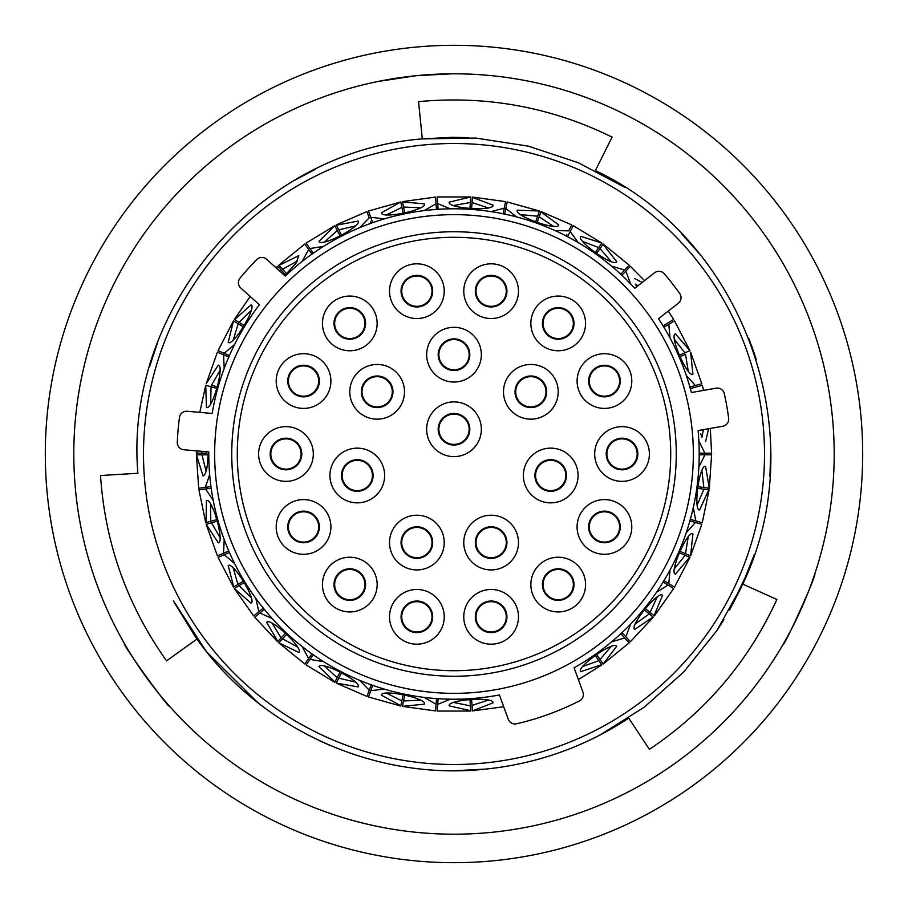 <?xml version="1.0" encoding="UTF-8"?>
<svg xmlns="http://www.w3.org/2000/svg" width="908" height="908" viewBox="0 0 908 908"><rect width="100%" height="100%" fill="white"/><g stroke="black" fill="none" stroke-linecap="round" stroke-linejoin="round"><path stroke-width="1.36" d="M177.287 442.31A7.162 7.162 0 0 0 183.813 449.744L208.795 451.934A245.217 245.217 0 0 0 499.423 694.972L508.264 719.261A7.162 7.162 0 0 0 516.618 723.79A276.963 276.963 0 0 0 579.452 700.919A7.162 7.162 0 0 0 582.936 692.089L574.094 667.789A245.217 245.217 0 0 0 698.093 430.574L722.779 426.215A7.162 7.162 0 0 0 728.647 418.236A276.963 276.963 0 0 0 724.312 393.675A7.162 7.162 0 0 0 716.072 388.181L691.385 392.54A245.217 245.217 0 0 0 658.516 318.719L678.276 303.283A7.162 7.162 0 0 0 679.706 293.488A276.963 276.963 0 0 0 664.35 273.83A7.162 7.162 0 0 0 654.498 272.843L634.737 288.29A245.217 245.217 0 0 0 285.26 276.077L266.623 259.302A7.162 7.162 0 0 0 256.726 259.597A276.963 276.963 0 0 0 240.041 278.132A7.162 7.162 0 0 0 240.779 288.006L259.416 304.782A245.217 245.217 0 0 0 212.166 413.458L187.184 411.267A7.162 7.162 0 0 0 179.455 417.464A276.963 276.963 0 0 0 177.287 442.31M231.744 454A222.256 222.256 0 0 1 454 231.744A222.256 222.256 0 0 1 676.256 454A222.256 222.256 0 0 1 454 676.256A222.256 222.256 0 0 1 231.744 454M693.349 454A239.349 239.349 0 0 1 454 693.349A239.349 239.349 0 0 1 214.651 454A239.349 239.349 0 0 1 454 214.651A239.349 239.349 0 0 1 693.349 454M764.502 454A310.502 310.502 0 0 1 454 764.502A310.502 310.502 0 0 1 143.498 454A310.502 310.502 0 0 1 454 143.498A310.502 310.502 0 0 1 764.502 454M224.208 368.432L223.55 354.801L217.409 352.145L206.195 383.709L218.306 365.13C224.9 365.277 212.188 410.745 206.445 407.465L205.741 385.287M218.34 350.772L224.162 353.291L234.616 344.461M302.126 261.481L308.641 249.507L304.952 244.297M306.28 243.355L309.946 248.531L323.464 246.42M359.693 227.647L369.193 217.875L367.059 211.859M368.591 211.314L370.714 217.284L384.311 218.896M424.263 210.599L436.044 203.744L435.613 197.377M437.236 197.274L437.667 203.596L450.323 208.817M491.035 211.598L504.235 208.182L505.529 201.939M507.129 202.268L505.835 208.477L516.607 216.921M555.06 230.575L568.692 230.859L571.62 225.184M573.073 225.933L570.156 231.563L578.248 242.595M611.583 266.135L624.636 270.073L628.994 265.408M630.186 266.521L625.862 271.151L630.674 283.966M662.954 325.961L673.657 319.457L668.299 311.081M674.235 321.001L668.821 324.304L670.002 337.935M686.255 375.356L695.369 385.514L701.805 383.709L690.591 352.134L692.918 374.187C687.708 378.239 668.878 334.95 675.404 333.872L689.944 350.624M701.952 385.355L691.056 388.408M698.865 440.936L704.892 453.171L711.27 453.171M708.615 428.712L705.584 441.606M684.439 354.801L681.034 356.288M634.783 278.586L642.194 282.467M599.348 249.507L603.048 244.297L616.668 261.674C614.319 267.837 575.74 240.631 580.745 236.318L601.879 243.083M629.21 265.181L603.218 244.036L597.203 252.549M538.784 217.875L540.941 211.859L558.749 224.912C558.148 231.495 513.656 215.695 517.322 210.191L539.5 211.008M571.768 224.912L541.043 211.564L537.547 221.382M471.944 203.755L472.387 197.377L493.055 205.151C494.258 211.643 447.156 208.443 449.199 202.155L470.764 196.957L437.213 196.957M505.597 201.633L472.41 197.07L471.683 207.467M403.765 208.193L402.471 201.939L424.467 203.846C427.373 209.771 381.156 219.396 381.428 212.79L400.791 201.962L368.489 211.019M435.59 197.07L402.403 201.633L404.514 211.836M339.308 230.87L336.38 225.184L358.07 221.087C362.474 226.013 320.558 247.748 319.037 241.312L334.768 225.661M366.957 211.564L336.232 224.912L341.022 234.162M283.353 270.085L279.006 265.408L298.789 255.602L296.133 263.07L284.703 275.578M304.782 244.036L278.79 265.181L285.895 272.797M276.441 268.144L277.587 266.305L276.032 267.781M240.064 322.942L234.616 319.616L251.017 304.838C257.339 306.756 232.823 347.106 228.18 342.395L233.492 320.853L218.056 350.647M250.188 296.473L234.343 319.457L243.242 324.871M212.642 385.525L216.218 386.524M203.12 453.183L196.73 453.171L197.002 450.901M196.434 450.856L196.412 453.171L206.831 453.183M208.692 454.817L201.939 454.817L206.127 471.275M210.656 504.235L210.758 521.294L215.775 519.898M218.011 520.965L211.507 522.792L219.986 537.513M233.231 568.033L237.93 584.423L242.391 581.722M244.831 582.153L239.054 585.66L251.187 597.555M272.184 623.365L281.128 637.881L284.692 634.079M287.155 633.841L282.547 638.778L297.438 646.95M324.621 666.131L337.152 677.697L339.558 673.078M341.862 672.181L338.752 678.185L355.3 682.033M386.649 693.167L401.835 700.931L402.902 695.834M404.889 694.348L403.515 700.953L420.483 700.204M453.682 702.474L470.401 705.845L470.049 700.647M471.547 698.683L472.012 705.425L488.152 700.113M582.822 666.472L598.86 660.661L595.864 656.405M596.125 653.942L600.029 659.458L611.061 646.541M635.373 623.83L649.254 613.921L645.213 610.619M644.805 608.178L650.049 612.446L657.176 597.033M650.287 612.639L654.327 615.93L673.668 588.52L667.993 585.058L656.427 592.391M674.462 568.601L685.154 555.31L680.376 553.222M679.32 550.986L685.517 553.676L688.23 536.912M697.208 504.871L703.916 489.185L698.751 488.47M697.14 486.597L703.825 487.517L701.918 470.639M701.998 470.957L700.556 474.226M696.867 500.978L697.389 504.564M688.23 537.23L685.96 539.999M701.521 524.177L690.625 521.124M670.002 570.065L668.799 583.651L665.337 581.551M675.189 564.753L674.712 568.363M657.086 597.339L654.157 599.382M667.993 585.058L663.748 582.482M630.674 624.034L625.85 636.792L623.092 633.841M637.11 620.323L635.679 623.671M610.88 646.814L607.509 647.994M585.444 663.555L583.163 666.393M487.857 700.261L484.361 699.512M457.428 701.351L454.011 702.588M420.166 700.261L416.999 698.604M435.647 710.624L436.419 699.342M390.565 693.099L386.944 693.371M354.971 681.999L352.372 679.547M367.093 696.152L370.884 685.495M328.401 667.119L324.848 666.393M297.132 646.825L295.293 643.772M272.298 618.666L259.904 612.979L263.048 610.426M275.567 625.328L272.332 623.671M250.926 597.35L249.984 593.911M235.955 570.837L233.288 568.374M219.781 537.252L219.793 533.677M217.704 555.764L228.078 551.258M212.517 507.674L210.622 504.587M206.002 470.968L206.99 467.541M199.011 488.243L205.299 487.38L209.521 475.1M205.299 487.38L210.872 486.609M210.622 403.436L212.495 400.394M219.793 374.391L219.77 370.759M233.288 339.649L235.91 337.22M249.95 314.157L250.914 310.649M295.248 264.285L297.12 261.175M324.837 241.619L328.333 240.904M371.145 223.368L370.555 221.688M352.315 228.498L354.96 226.001M386.921 214.64L390.485 214.901M416.931 209.419L420.143 207.739M453.989 205.424L457.348 206.638M484.293 208.488L487.846 207.728M521.056 214.64L523.961 216.717M566.013 236.023L566.83 234.446M549.408 225.763L553.029 225.99M583.152 241.607L585.388 244.388M607.441 259.972L610.868 261.163M635.668 284.329L636.712 286.735M625.862 271.151L622.468 274.784M667.936 322.93L664.474 325.03M674.701 339.626L675.166 343.167M685.915 367.944L688.23 370.748M700.533 433.706L701.998 437.032M701.918 437.361L703.416 429.632M688.23 371.1L685.529 354.336M678.673 355.527L684.87 352.826L674.462 339.399M638.052 285.702L635.373 284.17M611.061 261.459L600.04 248.554M594.797 253.116L598.701 247.6L582.834 241.539M553.29 226.228L539.193 216.762M535.38 222.585L537.649 216.218L520.727 214.651M488.152 207.887L472.035 202.575M469.924 209.203L470.389 202.461L453.682 205.526M420.483 207.796L403.527 207.035M403.288 213.993L401.915 207.376L386.66 214.833M355.3 225.967L338.775 229.815M340.421 236.568L337.311 230.564L324.621 241.868M297.438 261.05L282.558 269.211M285.963 275.272L281.355 270.334L280.277 271.594M251.187 310.445L239.065 322.317M243.98 327.232L238.202 323.725L233.243 339.967M219.986 370.487L211.507 385.196M217.568 388.601L211.065 386.774L210.656 403.765M202.143 451.355L201.939 453.171M208.068 454C207.716 467.461 206.048 474.782 203.063 475.985L196.412 454.817L198.704 488.288M212.2 520.897L206.037 522.611L206.445 500.535C212.154 497.232 224.912 542.689 218.306 542.87L206.184 524.279L217.421 555.889M198.931 489.9L205.741 522.702L211.053 521.203M239.213 583.651L233.742 586.965L228.18 565.605C232.788 560.872 257.339 601.198 251.017 603.162L234.332 588.532L253.684 615.942M234.616 563.539L224.208 554.72L218.068 557.387L233.481 587.124L238.202 584.264M282.161 636.792L277.791 641.457L266.657 622.389C269.824 616.589 304.339 648.8 298.789 652.398L278.779 642.807L304.804 663.975M264.421 609.302L254.717 617.202L277.576 641.684L281.344 637.654M337.844 676.381L334.893 682.044L319.037 666.688C320.524 660.252 362.451 681.953 358.07 686.913L336.21 683.088M306.132 664.917L334.757 682.328L337.299 677.425M402.153 699.466L400.837 705.72L381.428 695.21C381.122 688.616 427.35 698.207 424.467 704.154L402.392 706.367L435.624 710.93M384.311 689.104L370.759 690.682L368.523 696.992L400.78 706.027L401.904 700.624M470.299 704.358L470.73 710.737L449.199 705.845C447.122 699.58 494.224 696.345 493.055 702.849L472.387 710.93L503.713 706.742M437.247 711.043L470.753 711.043L470.367 705.539M598.009 659.435L601.686 664.667L580.745 671.682C575.717 667.403 614.285 640.163 616.668 646.326L603.207 663.975L629.233 642.796M578.373 679.57L601.868 664.917L598.678 660.411M648.096 612.968L653.045 617.009L634.783 629.414C628.779 626.645 658.561 590.018 662.522 595.308L654.089 615.737M621.878 632.535L630.424 641.684L653.283 617.202L649.004 613.717M683.792 554.709L689.649 557.262L675.404 574.128C668.878 573.096 687.674 529.784 692.918 533.813L690.591 555.878L701.816 524.268M674.519 587.124L689.932 557.387L684.87 555.185M702.44 488.981L708.762 489.855L699.603 509.944C693.042 510.705 699.455 463.931 705.584 466.394L709.296 488.266L711.588 454.794M702.259 522.69L709.069 489.9L703.609 489.151M711.27 454.794L704.937 454.794L698.865 467.064M693.303 507.481L695.812 520.886L701.963 522.611M695.415 522.475L686.255 532.644M663.816 580.621L674.258 586.965M629.017 642.569L624.693 637.938L611.583 641.877M450.323 699.183L437.713 704.37L437.27 710.737M436.078 704.29L424.263 697.401M369.216 690.182L359.693 680.353M323.464 661.58L309.991 659.446L306.314 664.667M304.986 663.725L308.641 658.55L302.126 646.507M253.922 615.749L258.848 611.742L255.818 598.395M223.527 553.244L224.208 539.568M213.198 500.285L205.56 488.992L199.238 489.855M211.326 488.198L205.56 488.992M229.554 552.393L224.208 554.72M258.848 611.742L263.207 608.19M313.351 654.691L309.991 659.446M438.11 698.547L437.713 704.37M624.693 637.938L620.856 633.829M699.069 453.171L704.892 453.171M505.835 208.477L504.689 213.982M436.453 209.566L436.044 203.744M370.714 217.284L372.598 222.585M312 254.263L308.641 249.507M228.895 357.128L223.55 354.801M224.162 353.291L229.315 355.539M309.946 248.531L313.192 253.128M503.043 213.891L504.235 208.182M437.667 203.596L438.133 209.566M620.663 274.329L624.636 270.073M570.156 231.563L567.568 236.557M689.751 387.08L695.369 385.514M668.821 324.304L664.009 327.221M690.205 519.319L695.812 520.886M704.937 454.794L699.308 454.794M372.711 685.188L370.759 690.682M308.641 658.55L311.887 653.953M196.73 454.817L201.939 454.817M206.479 524.2L211.507 522.792M278.994 642.58L282.547 638.778M336.357 682.805L338.752 678.185M402.448 706.061L403.515 700.953M472.364 710.624L472.012 705.425M603.025 663.714L600.029 659.458M690.296 555.753L685.517 553.676M708.989 488.22L703.825 487.517M689.649 350.749L684.87 352.826M601.698 243.344L598.701 247.6M539.386 211.303L537.649 216.218M470.741 197.263L470.389 202.461M400.859 202.268L401.915 207.376M334.916 225.944L337.311 230.564M277.803 266.532L281.355 270.334M233.753 321.023L238.202 323.725M206.048 385.367L211.065 386.774M234.605 588.373L239.054 585.66M782.9 644.703C783.865 647.813 817.677 572.766 814.748 574.038C817.688 572.744 783.899 647.745 782.9 644.703M124.396 643.488C121.229 642.762 169.297 709.568 169.671 706.39C169.319 709.591 121.263 642.819 124.396 643.488M451.741 73.82L415.943 75.716A380.191 380.191 0 0 0 75.716 492.057A380.191 380.191 0 0 0 492.057 832.284A380.191 380.191 0 0 0 832.284 415.943A380.191 380.191 0 0 0 415.943 75.716L377.592 81.561M494.905 860.636A408.691 408.691 0 0 0 860.636 413.095A408.691 408.691 0 0 0 413.095 47.364A408.691 408.691 0 0 0 47.364 494.905A408.691 408.691 0 0 0 494.905 860.636M491.376 768.474L485.701 769.099C537.502 763.696 585.183 746.705 628.733 718.137L649.39 749.361C705.913 711.463 748.408 661.501 776.873 599.484L742.755 584.105C813.988 435.568 744.503 240.609 595.387 170.591L612.094 137.108C551.02 107.11 486.506 95.283 418.554 101.639L422.299 138.901C258.054 151.42 123.919 309.129 137.891 473.261L100.516 475.531C105.078 543.427 127.086 605.216 166.573 660.876L196.945 639.016C261.027 729.68 375.322 781.22 485.701 769.099L455.226 770.688M330.296 745.525L319.843 740.871M259.54 703.95L243.968 691.022M205.673 650.537L173.383 600.79M195.118 636.406L174.132 602.22M257.497 702.349L207.001 652.205L195.152 636.463M325.416 743.414L307.358 734.697M485.701 769.099L481.592 769.485M295.225 179.988L315.326 169.285M149.65 366.469L157.629 342.384M628.733 718.137L604.91 732.427M468.46 137.641L452.241 137.312L422.299 138.901L468.721 137.653M422.299 138.901L475.735 138.061L528.308 146.143L578.283 162.714L625.033 187.468M749.021 338.866L756.205 359.307M748.01 571.677L729.703 609.813M723.869 619.733L716.991 630.424L723.835 619.778M754.366 554.368L741.439 586.943M741.416 586.999L729.918 609.438M770.688 453.501L769.905 476.291M751.529 345.517L754.934 355.346M595.387 170.591L616.952 182.44M681.931 234.139L698.842 253.15M742.755 584.105L716.809 630.708L683.69 672.022L644.283 707.15L600.006 735.026M543.063 584.582A15.141 15.141 0 0 0 558.204 599.723A15.141 15.141 0 0 0 573.345 584.582A15.141 15.141 0 0 0 558.204 569.441A15.141 15.141 0 0 0 543.063 584.582A15.141 15.141 0 0 1 558.204 569.441A15.141 15.141 0 0 1 573.345 584.582M475.985 616.827A15.141 15.141 0 0 0 491.126 631.968A15.141 15.141 0 0 0 506.267 616.827A15.141 15.141 0 0 0 491.126 601.675A15.141 15.141 0 0 0 475.985 616.827A15.141 15.141 0 0 1 491.126 601.675A15.141 15.141 0 0 1 506.267 616.827M401.733 616.827A15.141 15.141 0 0 0 416.874 631.968A15.141 15.141 0 0 0 432.015 616.827A15.141 15.141 0 0 0 416.874 601.675A15.141 15.141 0 0 0 401.733 616.827A15.141 15.141 0 0 1 416.874 601.675A15.141 15.141 0 0 1 432.015 616.827M334.655 584.582A15.141 15.141 0 0 0 349.796 599.723A15.141 15.141 0 0 0 364.937 584.582A15.141 15.141 0 0 0 349.796 569.441A15.141 15.141 0 0 0 334.655 584.582A15.141 15.141 0 0 1 349.796 569.441A15.141 15.141 0 0 1 364.937 584.582M288.404 526.946A15.141 15.141 0 0 0 303.556 542.087A15.141 15.141 0 0 0 318.697 526.946A15.141 15.141 0 0 0 303.556 511.806A15.141 15.141 0 0 0 288.404 526.946A15.141 15.141 0 0 1 303.556 511.806A15.141 15.141 0 0 1 318.697 526.946M401.733 542.575A15.141 15.141 0 0 0 416.874 557.716A15.141 15.141 0 0 0 432.015 542.575A15.141 15.141 0 0 0 416.874 527.434A15.141 15.141 0 0 0 401.733 542.575A15.141 15.141 0 0 1 416.874 527.434A15.141 15.141 0 0 1 432.015 542.575M475.985 542.575A15.141 15.141 0 0 0 491.126 557.716A15.141 15.141 0 0 0 506.267 542.575A15.141 15.141 0 0 0 491.126 527.434A15.141 15.141 0 0 0 475.985 542.575A15.141 15.141 0 0 1 491.126 527.434A15.141 15.141 0 0 1 506.267 542.575M589.303 526.946A15.141 15.141 0 0 0 604.444 542.087A15.141 15.141 0 0 0 619.596 526.946A15.141 15.141 0 0 0 604.444 511.806A15.141 15.141 0 0 0 589.303 526.946A15.141 15.141 0 0 1 604.444 511.806A15.141 15.141 0 0 1 619.596 526.946M535.572 475.497A15.141 15.141 0 0 0 550.713 490.638A15.141 15.141 0 0 0 565.854 475.497A15.141 15.141 0 0 0 550.713 460.345A15.141 15.141 0 0 0 535.572 475.497A15.141 15.141 0 0 1 550.713 460.345A15.141 15.141 0 0 1 565.854 475.497M342.146 475.497A15.141 15.141 0 0 0 357.287 490.638A15.141 15.141 0 0 0 372.428 475.497A15.141 15.141 0 0 0 357.287 460.345A15.141 15.141 0 0 0 342.146 475.497A15.141 15.141 0 0 1 357.287 460.345A15.141 15.141 0 0 1 372.428 475.497M270.822 454A15.141 15.141 0 0 0 285.963 469.141A15.141 15.141 0 0 0 301.104 454A15.141 15.141 0 0 0 285.963 438.859A15.141 15.141 0 0 0 270.822 454A15.141 15.141 0 0 1 285.963 438.859A15.141 15.141 0 0 1 301.104 454M288.404 381.054A15.141 15.141 0 0 0 303.556 396.194A15.141 15.141 0 0 0 318.697 381.054A15.141 15.141 0 0 0 303.556 365.913A15.141 15.141 0 0 0 288.404 381.054A15.141 15.141 0 0 1 303.556 365.913A15.141 15.141 0 0 1 318.697 381.054M362.008 391.802A15.141 15.141 0 0 0 377.149 406.943A15.141 15.141 0 0 0 392.29 391.802A15.141 15.141 0 0 0 377.149 376.661A15.141 15.141 0 0 0 362.008 391.802A15.141 15.141 0 0 1 377.149 376.661A15.141 15.141 0 0 1 392.29 391.802M438.859 429.246A15.141 15.141 0 0 0 454 444.398A15.141 15.141 0 0 0 469.141 429.246A15.141 15.141 0 0 0 454 414.105A15.141 15.141 0 0 0 438.859 429.246A15.141 15.141 0 0 1 454 414.105A15.141 15.141 0 0 1 469.141 429.246M515.71 391.802A15.141 15.141 0 0 0 530.851 406.943A15.141 15.141 0 0 0 545.992 391.802A15.141 15.141 0 0 0 530.851 376.661A15.141 15.141 0 0 0 515.71 391.802A15.141 15.141 0 0 1 530.851 376.661A15.141 15.141 0 0 1 545.992 391.802M589.303 381.054A15.141 15.141 0 0 0 604.444 396.194A15.141 15.141 0 0 0 619.596 381.054A15.141 15.141 0 0 0 604.444 365.913A15.141 15.141 0 0 0 589.303 381.054A15.141 15.141 0 0 1 604.444 365.913A15.141 15.141 0 0 1 619.596 381.054M543.063 323.418A15.141 15.141 0 0 0 558.204 338.559A15.141 15.141 0 0 0 573.345 323.418A15.141 15.141 0 0 0 558.204 308.277A15.141 15.141 0 0 0 543.063 323.418A15.141 15.141 0 0 1 558.204 308.277A15.141 15.141 0 0 1 573.345 323.418M438.859 354.676A15.141 15.141 0 0 0 454 369.817A15.141 15.141 0 0 0 469.141 354.676A15.141 15.141 0 0 0 454 339.535A15.141 15.141 0 0 0 438.859 354.676A15.141 15.141 0 0 1 454 339.535A15.141 15.141 0 0 1 469.141 354.676M334.655 323.418A15.141 15.141 0 0 0 349.796 338.559A15.141 15.141 0 0 0 364.937 323.418A15.141 15.141 0 0 0 349.796 308.277A15.141 15.141 0 0 0 334.655 323.418A15.141 15.141 0 0 1 349.796 308.277A15.141 15.141 0 0 1 364.937 323.418M475.985 291.173A15.141 15.141 0 0 0 491.126 306.325A15.141 15.141 0 0 0 506.267 291.173A15.141 15.141 0 0 0 491.126 276.032A15.141 15.141 0 0 0 475.985 291.173A15.141 15.141 0 0 1 491.126 276.032A15.141 15.141 0 0 1 506.267 291.173M401.733 291.173A15.141 15.141 0 0 0 416.874 306.325A15.141 15.141 0 0 0 432.015 291.173A15.141 15.141 0 0 0 416.874 276.032A15.141 15.141 0 0 0 401.733 291.173A15.141 15.141 0 0 1 416.874 276.032A15.141 15.141 0 0 1 432.015 291.173M530.851 584.582A27.354 27.354 0 0 1 558.204 557.228A27.354 27.354 0 0 1 585.558 584.582A27.354 27.354 0 0 1 558.204 611.935A27.354 27.354 0 0 1 530.851 584.582M463.772 616.827A27.354 27.354 0 0 1 491.126 589.474A27.354 27.354 0 0 1 518.479 616.827A27.354 27.354 0 0 1 491.126 644.181A27.354 27.354 0 0 1 463.772 616.827M389.521 616.827A27.354 27.354 0 0 1 416.874 589.474A27.354 27.354 0 0 1 444.228 616.827A27.354 27.354 0 0 1 416.874 644.181A27.354 27.354 0 0 1 389.521 616.827M322.442 584.582A27.354 27.354 0 0 1 349.796 557.228A27.354 27.354 0 0 1 377.149 584.582A27.354 27.354 0 0 1 349.796 611.935A27.354 27.354 0 0 1 322.442 584.582M276.202 526.946A27.354 27.354 0 0 1 303.556 499.593A27.354 27.354 0 0 1 330.909 526.946A27.354 27.354 0 0 1 303.556 554.3A27.354 27.354 0 0 1 276.202 526.946M389.521 542.575A27.354 27.354 0 0 1 416.874 515.222A27.354 27.354 0 0 1 444.228 542.575A27.354 27.354 0 0 1 416.874 569.929A27.354 27.354 0 0 1 389.521 542.575M463.772 542.575A27.354 27.354 0 0 1 491.126 515.222A27.354 27.354 0 0 1 518.479 542.575A27.354 27.354 0 0 1 491.126 569.929A27.354 27.354 0 0 1 463.772 542.575M577.091 526.946A27.354 27.354 0 0 1 604.444 499.593A27.354 27.354 0 0 1 631.798 526.946A27.354 27.354 0 0 1 604.444 554.3A27.354 27.354 0 0 1 577.091 526.946M523.36 475.497A27.354 27.354 0 0 1 550.713 448.143A27.354 27.354 0 0 1 578.067 475.497A27.354 27.354 0 0 1 550.713 502.85A27.354 27.354 0 0 1 523.36 475.497M329.933 475.497A27.354 27.354 0 0 1 357.287 448.143A27.354 27.354 0 0 1 384.64 475.497A27.354 27.354 0 0 1 357.287 502.85A27.354 27.354 0 0 1 329.933 475.497M258.61 454A27.354 27.354 0 0 1 285.963 426.647A27.354 27.354 0 0 1 313.317 454A27.354 27.354 0 0 1 285.963 481.354A27.354 27.354 0 0 1 258.61 454M276.202 381.054A27.354 27.354 0 0 1 303.556 353.7A27.354 27.354 0 0 1 330.909 381.054A27.354 27.354 0 0 1 303.556 408.407A27.354 27.354 0 0 1 276.202 381.054M349.796 391.802A27.354 27.354 0 0 1 377.149 364.449A27.354 27.354 0 0 1 404.503 391.802A27.354 27.354 0 0 1 377.149 419.156A27.354 27.354 0 0 1 349.796 391.802M426.647 429.246A27.354 27.354 0 0 1 454 401.892A27.354 27.354 0 0 1 481.354 429.246A27.354 27.354 0 0 1 454 456.611A27.354 27.354 0 0 1 426.647 429.246M503.497 391.802A27.354 27.354 0 0 1 530.851 364.449A27.354 27.354 0 0 1 558.204 391.802A27.354 27.354 0 0 1 530.851 419.156A27.354 27.354 0 0 1 503.497 391.802M577.091 381.054A27.354 27.354 0 0 1 604.444 353.7A27.354 27.354 0 0 1 631.798 381.054A27.354 27.354 0 0 1 604.444 408.407A27.354 27.354 0 0 1 577.091 381.054M530.851 323.418A27.354 27.354 0 0 1 558.204 296.065A27.354 27.354 0 0 1 585.558 323.418A27.354 27.354 0 0 1 558.204 350.772A27.354 27.354 0 0 1 530.851 323.418M426.647 354.676A27.354 27.354 0 0 1 454 327.323A27.354 27.354 0 0 1 481.354 354.676A27.354 27.354 0 0 1 454 382.03A27.354 27.354 0 0 1 426.647 354.676M322.442 323.418A27.354 27.354 0 0 1 349.796 296.065A27.354 27.354 0 0 1 377.149 323.418A27.354 27.354 0 0 1 349.796 350.772A27.354 27.354 0 0 1 322.442 323.418M463.772 291.173A27.354 27.354 0 0 1 491.126 263.819A27.354 27.354 0 0 1 518.479 291.173A27.354 27.354 0 0 1 491.126 318.526A27.354 27.354 0 0 1 463.772 291.173M389.521 291.173A27.354 27.354 0 0 1 416.874 263.819A27.354 27.354 0 0 1 444.228 291.173A27.354 27.354 0 0 1 416.874 318.526A27.354 27.354 0 0 1 389.521 291.173M606.896 454A15.141 15.141 0 0 0 622.037 469.141A15.141 15.141 0 0 0 637.178 454A15.141 15.141 0 0 0 622.037 438.859A15.141 15.141 0 0 0 606.896 454A15.141 15.141 0 0 1 622.037 438.859A15.141 15.141 0 0 1 637.178 454M594.683 454A27.354 27.354 0 0 1 622.037 426.647A27.354 27.354 0 0 1 649.39 454A27.354 27.354 0 0 1 622.037 481.354A27.354 27.354 0 0 1 594.683 454M237.283 454A216.717 216.717 0 0 0 454 670.717A216.717 216.717 0 0 0 670.717 454A216.717 216.717 0 0 0 454 237.283A216.717 216.717 0 0 0 237.283 454M574.015 584.582A15.811 15.811 0 0 1 558.204 600.392A15.811 15.811 0 0 1 542.394 584.582A15.811 15.811 0 0 1 558.204 568.771A15.811 15.811 0 0 1 574.015 584.582M506.936 616.827A15.811 15.811 0 0 1 491.126 632.638A15.811 15.811 0 0 1 475.315 616.827A15.811 15.811 0 0 1 491.126 601.017A15.811 15.811 0 0 1 506.936 616.827M432.685 616.827A15.811 15.811 0 0 1 416.874 632.638A15.811 15.811 0 0 1 401.064 616.827A15.811 15.811 0 0 1 416.874 601.017A15.811 15.811 0 0 1 432.685 616.827M365.606 584.582A15.811 15.811 0 0 1 349.796 600.392A15.811 15.811 0 0 1 333.985 584.582A15.811 15.811 0 0 1 349.796 568.771A15.811 15.811 0 0 1 365.606 584.582M319.366 526.946A15.811 15.811 0 0 1 303.556 542.757A15.811 15.811 0 0 1 287.745 526.946A15.811 15.811 0 0 1 303.556 511.136A15.811 15.811 0 0 1 319.366 526.946M432.685 542.575A15.811 15.811 0 0 1 416.874 558.386A15.811 15.811 0 0 1 401.064 542.575A15.811 15.811 0 0 1 416.874 526.765A15.811 15.811 0 0 1 432.685 542.575M506.936 542.575A15.811 15.811 0 0 1 491.126 558.386A15.811 15.811 0 0 1 475.315 542.575A15.811 15.811 0 0 1 491.126 526.765A15.811 15.811 0 0 1 506.936 542.575M620.255 526.946A15.811 15.811 0 0 1 604.444 542.757A15.811 15.811 0 0 1 588.634 526.946A15.811 15.811 0 0 1 604.444 511.136A15.811 15.811 0 0 1 620.255 526.946M566.524 475.497A15.811 15.811 0 0 1 550.713 491.307A15.811 15.811 0 0 1 534.903 475.497A15.811 15.811 0 0 1 550.713 459.686A15.811 15.811 0 0 1 566.524 475.497M373.097 475.497A15.811 15.811 0 0 1 357.287 491.307A15.811 15.811 0 0 1 341.476 475.497A15.811 15.811 0 0 1 357.287 459.686A15.811 15.811 0 0 1 373.097 475.497M301.774 454A15.811 15.811 0 0 1 285.963 469.811A15.811 15.811 0 0 1 270.153 454A15.811 15.811 0 0 1 285.963 438.189A15.811 15.811 0 0 1 301.774 454M319.366 381.054A15.811 15.811 0 0 1 303.556 396.864A15.811 15.811 0 0 1 287.745 381.054A15.811 15.811 0 0 1 303.556 365.243A15.811 15.811 0 0 1 319.366 381.054M392.96 391.802A15.811 15.811 0 0 1 377.149 407.613A15.811 15.811 0 0 1 361.339 391.802A15.811 15.811 0 0 1 377.149 375.991A15.811 15.811 0 0 1 392.96 391.802M469.811 429.246A15.811 15.811 0 0 1 454 445.056A15.811 15.811 0 0 1 438.189 429.246A15.811 15.811 0 0 1 454 413.435A15.811 15.811 0 0 1 469.811 429.246M546.661 391.802A15.811 15.811 0 0 1 530.851 407.613A15.811 15.811 0 0 1 515.04 391.802A15.811 15.811 0 0 1 530.851 375.991A15.811 15.811 0 0 1 546.661 391.802M620.255 381.054A15.811 15.811 0 0 1 604.444 396.864A15.811 15.811 0 0 1 588.634 381.054A15.811 15.811 0 0 1 604.444 365.243A15.811 15.811 0 0 1 620.255 381.054M574.015 323.418A15.811 15.811 0 0 1 558.204 339.229A15.811 15.811 0 0 1 542.394 323.418A15.811 15.811 0 0 1 558.204 307.608A15.811 15.811 0 0 1 574.015 323.418M469.811 354.676A15.811 15.811 0 0 1 454 370.487A15.811 15.811 0 0 1 438.189 354.676A15.811 15.811 0 0 1 454 338.866A15.811 15.811 0 0 1 469.811 354.676M365.606 323.418A15.811 15.811 0 0 1 349.796 339.229A15.811 15.811 0 0 1 333.985 323.418A15.811 15.811 0 0 1 349.796 307.608A15.811 15.811 0 0 1 365.606 323.418M506.936 291.173A15.811 15.811 0 0 1 491.126 306.983A15.811 15.811 0 0 1 475.315 291.173A15.811 15.811 0 0 1 491.126 275.362A15.811 15.811 0 0 1 506.936 291.173M432.685 291.173A15.811 15.811 0 0 1 416.874 306.983A15.811 15.811 0 0 1 401.064 291.173A15.811 15.811 0 0 1 416.874 275.362A15.811 15.811 0 0 1 432.685 291.173M637.847 454A15.811 15.811 0 0 1 622.037 469.811A15.811 15.811 0 0 1 606.226 454A15.811 15.811 0 0 1 622.037 438.189A15.811 15.811 0 0 1 637.847 454M199.794 412.38L205.753 385.287M306.109 243.106L334.768 225.672M507.186 201.962L539.488 211.019M573.209 225.661L601.879 243.094M630.402 266.294L644.521 280.64M674.496 320.842L689.932 350.636M702.247 385.276L703.609 390.383M711.588 453.171L710.317 428.417M336.221 683.077L366.991 696.447"/></g></svg>
